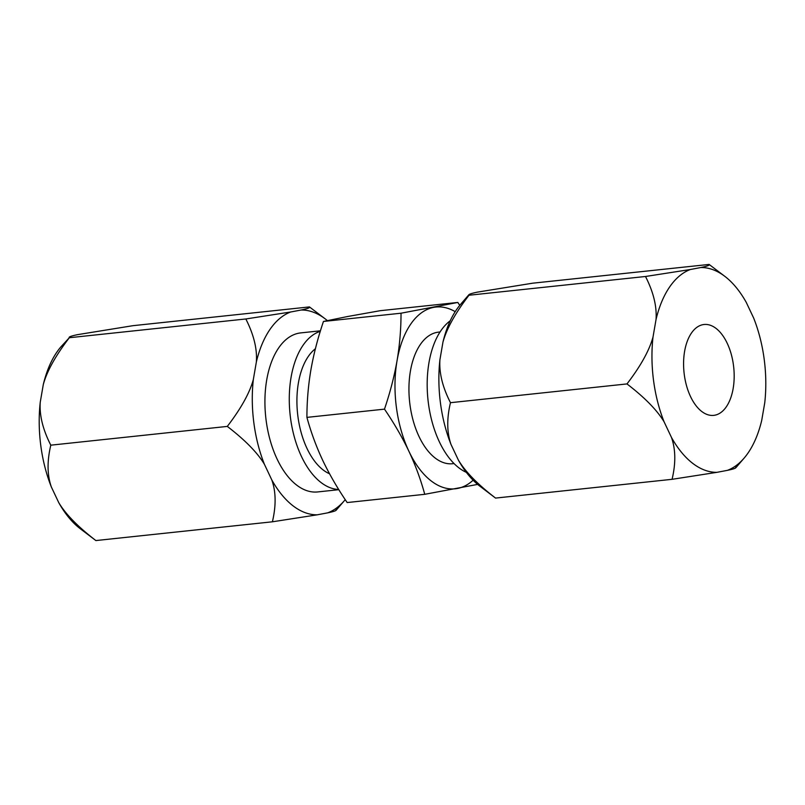 <?xml version="1.0" encoding="UTF-8"?>
<svg xmlns="http://www.w3.org/2000/svg" width="805" height="805" viewBox="0 0 805 805"><rect width="100%" height="100%" fill="white"/><g stroke="black" fill="none" stroke-linecap="round" stroke-linejoin="round"><path stroke-width="1.21" d="M727.368 470.362A102.809 56.189 83.9 0 0 744.082 458.156A102.809 56.189 83.9 0 0 761.711 420.411L764.75 402.802A102.809 56.189 83.9 0 0 753.641 318.005L746.255 302.378A102.809 56.189 83.9 0 0 724.752 276.286A102.809 56.189 83.9 0 0 700.803 267.532L690.388 269.504A102.809 56.189 83.9 0 0 656.045 319.464L653.006 337.064A102.809 56.189 83.9 0 0 664.115 421.87L671.501 437.497A102.809 56.189 83.9 0 0 716.953 472.334L727.368 470.362C733.838 469.023 736.605 467.987 735.679 467.272M726.311 406.817A45.694 24.975 -96.1 0 1 713.703 415.37A45.694 24.975 -96.1 0 1 686.393 385.203A45.694 24.975 -96.1 0 1 691.445 333.059A45.694 24.975 -96.1 0 1 704.053 324.496A45.694 24.975 -96.1 0 1 731.363 354.663A45.694 24.975 -96.1 0 1 726.311 406.817M671.501 437.497C675.677 449.452 675.868 463.398 672.064 479.317L716.953 472.334M653.006 337.064C649.303 350.517 640.629 366.134 626.974 383.925C644.745 397.559 657.121 410.208 664.115 421.87M700.803 267.532C707.273 266.193 710.04 265.157 709.114 264.432L724.752 276.286M690.388 269.504L645.499 276.487C653.419 291.994 656.93 306.313 656.045 319.464M495.558 498.084L479.931 486.23A102.809 56.189 83.9 0 1 458.417 460.148C465.411 471.8 477.788 484.449 495.558 498.084L672.064 479.317M709.114 264.432L532.608 283.199L477.305 292.155C470.834 293.493 468.067 294.529 468.993 295.244C455.338 313.044 446.664 328.661 442.961 342.115L439.922 359.714C439.037 372.866 442.559 387.185 450.468 402.691C446.674 418.62 446.856 432.557 451.031 444.511L458.417 460.148M645.499 276.487L468.993 295.244L468.892 294.721L460.591 304.36A102.809 56.189 -96.1 0 0 442.961 342.115M626.974 383.925L450.468 402.691M439.922 359.714A102.809 56.189 83.9 0 0 451.031 444.511M450.237 320.782A79.967 43.701 83.9 0 0 440.939 330.634A79.967 43.701 83.9 0 0 429.457 410.087A79.967 43.701 83.9 0 0 466.347 472.354M440.043 331.972L438.584 332.133A66.161 36.165 83.9 0 0 420.331 344.52A66.161 36.165 83.9 0 0 413.015 420.029A66.161 36.165 83.9 0 0 452.561 463.72L454.03 463.559M455.207 311.676A91.388 49.95 83.9 0 0 433.714 307.369A91.388 49.95 83.9 0 0 397.046 360.721A91.388 49.95 83.9 0 0 408.9 451.263A91.388 49.95 83.9 0 0 457.431 488.474A91.388 49.95 83.9 0 0 473.119 480.213M459.766 305.347L457.824 302.449L401.031 313.205C401.021 329.215 399.693 345.043 397.046 360.721C394.289 376.398 390.103 392.538 384.488 409.141C394.138 423.309 402.279 437.357 408.9 451.263C415.43 465.189 420.713 479.539 424.748 494.31L477.637 484.399M457.824 302.449L380.252 310.69L347.569 316.526L323.449 321.457L401.031 313.205M323.449 321.457C317.834 338.05 313.648 354.19 310.901 369.877C308.245 385.545 306.916 401.383 306.916 417.382C310.951 432.154 316.224 446.503 322.755 460.42C329.386 474.336 337.526 488.383 347.176 502.551L424.748 494.31M315.399 348.736A66.161 36.165 83.9 0 0 308.315 356.424A66.161 36.165 83.9 0 0 298.836 422.363A66.161 36.165 83.9 0 0 329.557 473.793M320.289 331.328A79.967 43.701 83.9 0 0 303.042 345.285A79.967 43.701 83.9 0 0 293.463 433.684A79.967 43.701 83.9 0 0 338.694 489.47M320.45 330.805L300.748 332.898A79.967 43.701 83.9 0 0 278.691 347.881A79.967 43.701 83.9 0 0 269.846 439.138A79.967 43.701 83.9 0 0 317.653 491.936L338.825 489.682M327.363 320.601A102.809 56.189 83.9 0 0 325.069 318.77A102.809 56.189 83.9 0 0 301.13 310.016L290.706 311.988A102.809 56.189 83.9 0 0 256.362 361.948L253.334 379.547A102.809 56.189 83.9 0 0 264.432 464.344L271.828 479.981A102.809 56.189 83.9 0 0 317.271 514.818L327.695 512.845A102.809 56.189 83.9 0 0 344.409 500.64A102.809 56.189 83.9 0 0 345.234 499.653M271.828 479.981C276.004 491.795 276.185 505.731 272.392 521.801L317.271 514.818M253.334 379.547C249.721 392.84 241.047 408.457 227.302 426.409C245.233 440.204 257.61 452.853 264.432 464.344M327.695 512.845C334.135 511.517 336.913 510.481 336.007 509.756M290.706 311.988L245.827 318.971L69.321 337.728C55.545 355.73 46.871 371.347 43.289 384.589A102.809 56.189 -96.1 0 1 60.918 346.844L69.321 337.728C68.415 337.003 71.182 335.967 77.632 334.639L132.936 325.683L309.442 306.916L325.069 318.77M309.442 306.916C310.338 307.651 307.57 308.687 301.13 310.016M245.827 318.971C253.786 334.659 257.298 348.978 256.362 361.948M95.886 540.568L80.248 528.714A102.809 56.189 83.9 0 1 58.745 502.622C65.597 514.154 77.984 526.802 95.886 540.568L272.392 521.801M43.289 384.589L40.25 402.198C39.324 415.199 42.836 429.528 50.796 445.175C46.992 461.275 47.183 475.222 51.359 486.995L58.745 502.622M40.25 402.198A102.809 56.189 83.9 0 0 51.359 486.995M50.796 445.175L227.302 426.409M306.916 417.382L384.488 409.141M744.082 458.156L735.78 467.806M344.409 500.64L336.108 510.279"/></g></svg>

